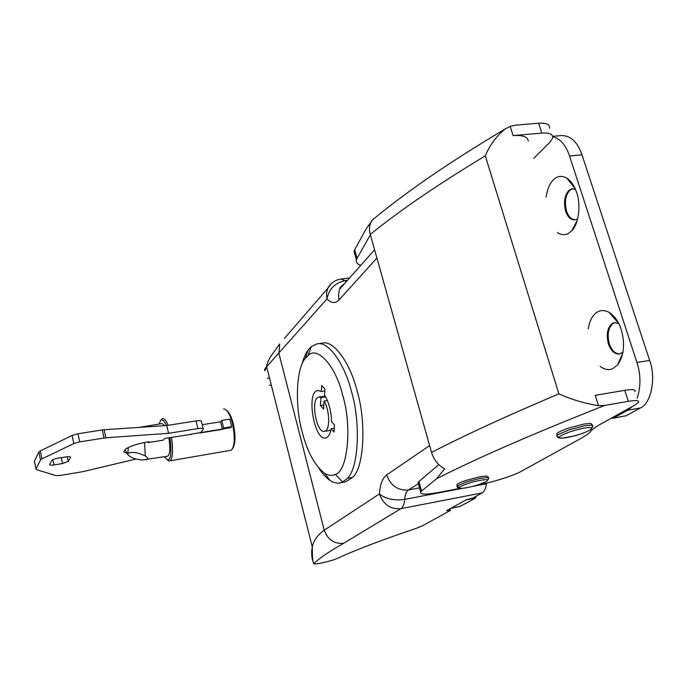 <?xml version="1.0" encoding="UTF-8"?>
<svg xmlns="http://www.w3.org/2000/svg" width="687" height="687" viewBox="0 0 687 687"><rect width="100%" height="100%" fill="white"/><g stroke="black" fill="none" stroke-linecap="round" stroke-linejoin="round"><path stroke-width="1.03" d="M457.061 485.572L456.829 484.73C457.585 483.7 460.633 482.257 465.966 480.402L479.672 476.795L486.293 475.988L488.294 477.044L488.5 477.774M556.994 435.026L556.633 433.875C557.707 432.449 561.588 430.551 568.278 428.173L583.838 424.051L590.82 423.39L592.589 425.365M318.82 468.148C322.452 473.807 326.205 477.912 330.061 480.453C333.65 482.738 336.991 483.545 340.091 482.884L342.65 482.016L347.313 478.332C358.708 468.431 360.787 422.239 351.478 391.59C344.754 364.127 328.18 340.409 316.827 343.912L311.228 346.643L308.231 349.881C305.689 353.247 303.602 358.107 301.945 364.462M340.091 482.884L345.432 481.905L352.723 477.345C364.222 467.443 366.386 421.311 357.051 390.714C350.31 363.294 333.642 339.644 322.186 343.148L317.514 343.809M302.211 432.003C307.218 451.599 314.612 465.314 324.393 473.145C328.446 475.636 332.079 476.039 335.299 474.356C347.399 472.081 352.414 426.953 342.719 395.334C335.9 366.343 317.428 345.544 308.12 355.497L305.234 358.502C295.985 368.601 294.912 406.73 302.211 432.003M320.958 397.618L318.777 397.146C310.077 398.314 316.475 433.815 324.496 431.324C330.395 430.886 329.794 409.984 324.084 401.062L323.56 409.014L320.443 405.545L320.958 397.618L325.681 396.88M324.822 390.92L321.293 391.47L317.746 390.474C305.689 392.097 314.466 441.337 325.69 437.98C328.438 437.112 330.241 434.047 331.091 428.774L333.942 431.994L334.44 424.944L331.581 421.749C331.211 410.998 328.858 402.093 324.547 395.016L324.951 388.936L321.679 385.407L321.293 391.47M323.826 405.004L320.443 405.545M327.424 400.53L324.084 401.062M334.208 428.25L331.091 428.774M376.905 258.029L339.095 299.884C335.35 303.697 331.323 303.379 326.995 298.914L266.642 366.721C264.615 368.842 264.057 370.164 264.967 370.697L266.642 366.686M418.4 483.725L408.464 489.977C406.326 491.454 405.064 494.597 404.677 499.397C404.274 504.189 403.037 507.272 400.95 508.655L343.612 543.305C329.906 551.051 319.944 557.827 313.736 563.632C311.589 558.299 311.108 552.743 312.302 546.972C313.624 540.463 317.609 534.864 324.247 530.175L379.422 493.953C380.1 484.412 382.479 478.092 386.575 474.992L429.615 445.597M343.612 543.305C334.2 544.078 327.742 539.707 324.247 530.175L278.956 353.53L279.678 343.955L270.214 357.197C267.406 362.71 266.221 365.888 266.642 366.721L312.302 546.972C312.267 556.779 312.748 562.335 313.736 563.632C314.114 564.997 331.409 561.185 336.956 558.522C355.952 549.823 382.324 539.776 416.082 528.389L422.565 525.761L450.5 510.355L446.627 510.69L466.439 499.698L472.948 497.972L482.085 492.931C484.421 491.523 485.855 488.466 486.396 483.76L486.465 483.133M450.5 510.355L450.062 508.784M232.73 448.388C235.529 443.647 235.718 435.472 233.305 423.87C231.605 417.009 229.364 412.509 226.581 410.371M167.018 459.758L169.449 460.908L231.364 450.208C234.791 445.94 235.16 437.104 232.489 423.699C230.411 415.48 227.766 410.594 224.555 409.031L223.567 408.971M169.449 460.908L170.127 460.599C172.446 458.615 173.098 452.312 172.085 441.672L171.432 437.344M164.339 456.786L167.516 459.904C170.574 459.843 171.578 453.789 170.539 441.75L169.904 437.593M168.126 425.322C166.151 420.633 164.313 418.357 162.596 418.503L160.689 420.341L159.066 424.034M166.486 425.562C164.399 421.011 162.57 419.199 160.99 420.126L160.664 420.375M231.674 426.687L223.593 427.992L221.764 420.427L229.836 419.139L231.674 426.687L230.78 427.658L190.325 434.287M146.056 459.835C148.641 459.285 148.383 457.997 145.275 455.962C137.786 452.372 131.981 451.531 127.859 453.454L127.705 454.339C129.852 457.319 134.678 459.208 142.183 459.998L167.448 456.262C169.998 454.828 170.479 448.654 168.899 437.756M164.854 425.665L162.08 423.553L139.341 427.374M126.64 453.231L123.746 451.728L125.644 449.023C130.315 446.095 137.271 443.802 146.503 442.145L148.933 441.75L148.315 442.583L163.223 440.161L164.279 438.804L165.747 438.263L192.128 434.236M148.315 442.583L148.194 441.87M223.593 427.992L222.382 429.332L200.329 432.904L203.326 429.349C203.429 428.327 201.617 428.078 197.882 428.611L168.573 433.317L105.875 437.782L79.709 441.87L73.818 443.57L41.976 458.856L40.499 459.947L35.982 468.972L36.531 469.676L55.793 475.55L60.387 475.421L82.775 471.677L136.069 459.028M104.003 437.997L102.251 429.942L104.115 429.727L105.875 437.782M73.818 443.57L72.092 435.455L77.974 433.746L79.709 441.87M40.499 459.947L38.867 451.994L40.335 450.895L41.976 458.856M34.505 461.698L35.99 468.963L34.402 461.192L38.867 451.994M57.545 458.281C54.471 458.856 52.556 459.586 51.8 460.453L49.662 464.472C49.601 465.202 51.018 465.365 53.912 464.962L62.526 463.545L68.193 461.424L70.529 457.362C70.598 456.632 69.189 456.46 66.304 456.855L57.545 458.281M168.573 433.317L166.769 425.536L104.115 429.727M203.18 428.74L201.506 421.689C201.609 420.65 199.788 420.384 196.061 420.899L166.769 425.536M222.382 429.332L220.561 421.784L202.218 424.712M221.764 420.427L220.561 421.784M72.092 435.455L40.335 450.895M102.251 429.942L77.974 433.746M125.146 449.745L127.224 453.712L127.859 453.454L128.289 447.503M572.718 188.736L570.219 189.904C565.53 194.722 564.31 201.78 566.552 211.072C568.364 216.517 571.232 219.445 575.156 219.857M575.457 189.423L572.039 188.796L569.3 189.998C564.62 194.816 563.4 201.875 565.65 211.175C567.642 217.032 570.725 219.943 574.899 219.9L576.951 219.144M557.466 232.618C561.468 235.109 565.212 235.306 568.716 233.219L571.73 230.78C578.686 224.649 581.15 204.391 576.633 192.583C574.572 186.117 571.326 181.316 566.887 178.173C562.284 175.614 558.162 175.829 554.521 178.818C550.347 182.064 547.548 188.144 546.122 197.066M615.002 322.564L613.448 323.165C608.338 327.21 606.956 334.062 609.309 343.74C611.567 350.276 615.054 353.693 619.751 354.011M618.729 323.483L614.367 322.641L612.521 323.302C607.411 327.347 606.037 334.208 608.39 343.886C610.846 350.825 614.53 354.226 619.442 354.071L623.04 352.01M600.129 366.369C604.44 369.537 608.493 370.387 612.297 368.893L617.553 365.037C624.045 355.531 625.264 343.715 621.22 329.571C618.712 321.748 614.659 316.003 609.051 312.345C604.697 310.077 600.807 309.983 597.407 312.044C592.864 314.577 589.789 320.194 588.175 328.875M637.124 398.34C640.937 386.592 640.877 374.638 636.935 362.47L649.644 360.417C656.394 377.695 651.036 403.982 640.318 407.984L626.158 415.755L613.07 418.237L627.824 410.191L632.349 406.489M611.499 418.082L613.07 418.237M636.935 362.47L569.523 156.001C565.968 145.197 560.377 138.765 552.769 136.696M552.7 136.352L561.623 135.562C570.717 135.511 577.501 141.934 581.975 154.824L569.523 156.001M649.644 360.417L581.975 154.824M459.972 506.474L475.481 498.092L476.194 496.177M438.804 464.644L418.907 481.604L421.526 491.076L436.52 478.787L444.678 468.766C438.289 465.425 433.909 459.981 431.539 452.432C464.687 435.283 507.135 415.755 558.892 393.857C571.112 399.413 584.311 403.346 598.489 405.665L604.732 405.433L628.287 401.337C636.196 400.066 639.58 400.427 638.455 402.445L634.968 405.029L600.429 424.24C595.457 427.022 592.237 429.375 590.751 431.316C589.248 433.257 586.174 435.506 581.52 438.083L521.158 471.376C514.795 475.275 492.107 482.437 479.037 484.721L477.757 484.97M549.54 128.203C550.004 124.441 546.371 122.784 538.642 123.222L515.748 125.137L510.166 126.348L505.22 128.976C496.658 135.768 490.02 144.725 485.297 155.855C438.246 184.219 399.903 210.411 370.267 234.422C368.756 228.711 369.434 223.936 372.285 220.098L373.986 218.689M373.256 219.041L366.317 228.582L354.672 249.733L354.045 251.27L355.076 254.971M528.269 141.101C527.822 136.816 522.764 134.987 513.086 135.597L541.828 133.106C549.557 132.634 553.181 134.257 552.7 137.958L549.969 142.192L533.782 158.362M370.267 234.422L431.539 452.432M418.907 481.604L418.057 482.489L418.555 484.301M421.526 491.076L420.667 491.935C419.637 494.64 425.682 494.803 438.813 492.416L459.655 488.431M634.943 391.599C636.042 389.512 632.641 389.091 624.741 390.328L628.287 401.337M354.672 249.733L357.06 258.381L370.37 234.782M357.06 258.381L356.433 259.892C355.789 262.331 357.257 264.143 360.821 265.311M598.489 405.665L595.234 395.351L624.741 390.328M459.405 487.341L457.267 486.293L458.238 485.477L466.421 481.982L480.127 478.367L486.748 477.559L488.74 478.607L486.851 481.295M460.161 486.748C464.489 484.361 471.059 482.231 479.861 480.359C487.126 479.14 489.273 479.535 486.284 481.561C481.647 483.914 475.258 485.941 467.134 487.658C460.238 488.861 457.911 488.56 460.161 486.748M591.37 425.141L592.941 426.507L590.193 430.01C585.195 432.69 576.23 435.498 574.152 435.97L562.335 438.203C558.351 438.117 556.625 437.258 557.174 435.61L558.78 434.296L568.827 429.933L584.388 425.803L591.37 425.141M559.416 437.009C557.294 436.966 556.547 436.503 557.174 435.61L556.633 433.875M560.953 435.721C566.56 432.664 574.246 430.131 583.993 428.104C591.842 426.902 593.705 427.632 589.601 430.277C583.692 433.265 576.256 435.67 567.307 437.507C559.828 438.71 557.715 438.117 560.953 435.721M352.723 477.345L347.313 478.332M308.12 355.497L311.228 346.643M335.299 474.356L342.65 482.016M331.572 283.362L327.656 288.437C329.897 284.341 333.135 281.49 337.377 279.892L341.07 278.999L344.883 280.665C334.921 282.967 328.961 289.047 326.995 298.914L326.428 293.521L327.656 288.437L284.418 338.476M339.095 299.884L338.476 295.238L339.241 290.472L339.833 288.969L345.123 283.001M347.485 280.339L344.883 280.665L346.231 281.756M482.085 492.931L400.95 508.655C390.551 509.522 383.372 504.619 379.422 493.953C385.562 498.934 393.977 500.746 404.677 499.397L462.093 488.414M419.551 487.882L408.464 489.977C397.953 490.716 390.663 485.718 386.575 474.992M269.45 385.407L271.253 384.926M486.396 483.76L473.103 486.31M145.275 455.962L144.605 442.48M52.813 459.672L53.912 464.962M61.298 457.671L62.526 463.545M67.206 456.726L68.193 461.424M197.882 428.611L196.061 420.899M613.834 417.954L626.158 415.755M640.318 407.984L627.824 410.191M451.067 508.225L460.359 506.396M466.001 499.947L475.481 498.092M604.732 405.433C532.64 433.909 476.572 458.358 436.52 478.787M558.892 393.857L485.297 155.855M510.166 126.348L513.086 135.597M538.642 123.222L541.828 133.106M486.508 481.501C478.083 485.288 469.633 487.607 461.157 488.466C458.083 488.311 456.786 487.581 457.267 486.293L456.829 484.73M324.393 473.145L330.061 480.453M305.234 358.502L308.231 349.881M318.777 397.146L325.252 396.133M324.496 431.324L330.816 430.268M374.587 249.785L339.833 288.969C339.369 288.025 340.958 286.239 344.591 283.602M267.355 378.382L269.45 377.824M340.039 288.179L340.597 288.111M341.07 278.999L349.614 277.943M167.516 459.904L168.856 460.925M161.934 418.744L160.99 420.126M127.224 453.712L127.705 454.339M572.958 188.702L572.039 188.796M575.088 188.573L566.887 178.173M571.73 230.78L577.312 220.209M618.652 323.328L609.051 312.345M617.553 365.037L622.92 352.68M460.178 506.465L450.973 508.277M372.285 220.098C406.12 191.888 450.432 161.514 505.22 128.976M418.057 482.489L420.667 491.935M356.433 259.892L354.045 251.27"/></g></svg>

